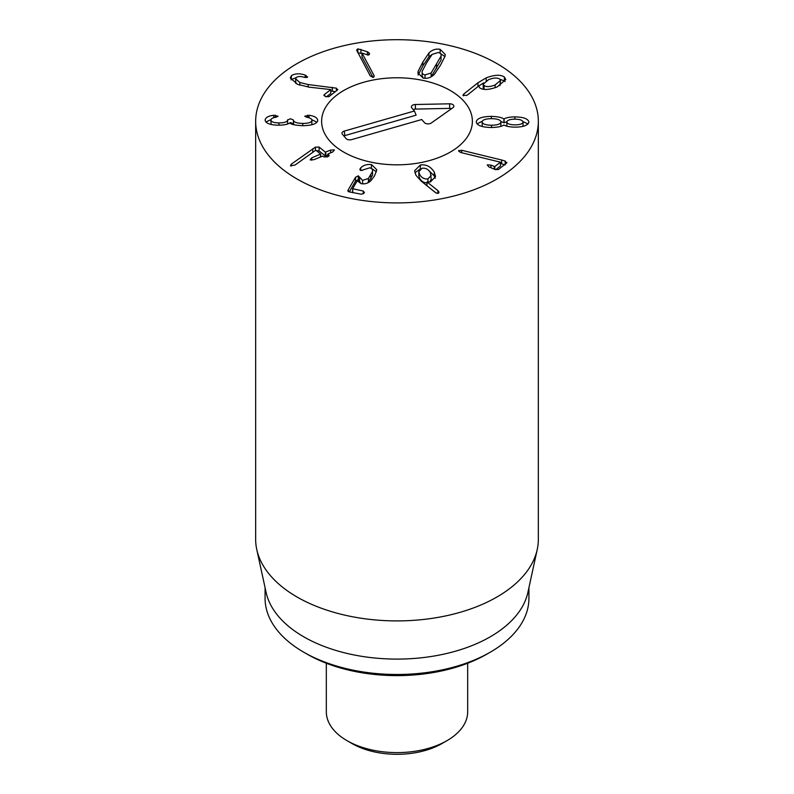 <?xml version="1.0" encoding="UTF-8"?>
<svg xmlns="http://www.w3.org/2000/svg" width="794" height="794" viewBox="0 0 794 794"><rect width="100%" height="100%" fill="white"/><g stroke="black" fill="none" stroke-linecap="round" stroke-linejoin="round"><path stroke-width="1.19" d="M429.752 182.064L431.231 179.325L430.398 172.596C428.363 169.281 425.604 167.822 422.09 168.249L418.805 171.643L419.689 174.551C421.674 177.876 424.413 179.325 427.936 178.888L431.231 175.474M427.936 178.888L427.936 182.064M418.805 171.643L418.805 175.484L419.689 178.402C421.674 181.727 424.413 183.166 427.936 182.739M420.334 165.033C426.041 164.15 430.676 166.502 434.258 172.07L435.549 176.526L430.398 181.975L426.974 181.965L437.871 190.58L438.715 191.562L437.891 193.448L435.698 192.773L421.435 181.33L415.947 175.295L414.617 170.72L420.334 165.033L420.334 168.884L414.915 172.774M438.715 193.051L438.715 191.562L438.973 192.396M437.871 190.58L437.871 193.458M436.174 193.091L430.556 188.654M426.974 181.965L426.974 185.776M434.258 172.07L434.258 175.921L428.413 170.134M435.241 178.332L434.258 175.921M360.675 167.931C363.454 165.122 367.076 164.03 371.552 164.636L376.773 169.737L374.579 175.792L371.145 180.456C368.247 183.265 364.942 184.337 361.21 183.652L357.211 180.833L352.655 188.714L363.295 191.046L364.148 192.982L361.449 194.242L348.874 191.811L348.159 189.984L355.533 177.261L358.293 175.831L362.6 180.367L368.386 178.481L372.515 171.444C372.773 169.489 371.84 168.288 369.706 167.832L360.992 170.551L360.158 168.646L360.675 167.931L360.675 170.452M359.9 169.469L360.158 168.646L360.158 170.124M372.515 175.295L372.575 170.76L372.515 175.295L367.811 182.848M368.386 178.481L368.386 182.322M359.583 177.469L359.583 181.32L358.293 179.682L355.533 181.111L349.291 191.89M360.903 183.583L359.583 181.32M347.881 190.848L348.159 189.984L348.159 191.493M364.386 192.128L364.148 192.982M352.655 188.714L352.794 192.565M371.552 164.636L371.304 168.447M376.435 171.802L371.552 168.487M363.126 169.876L362.352 170.363M319.089 147.059L325.312 152.111L330.612 150.106L334.433 149.907L332.855 151.922L328.061 153.897L328.924 155.038L327.654 156.865L324.19 156.954L322.622 156.13L313.958 159.683L310.136 159.892L311.724 157.877L320.597 154.046L315.813 150.165L295.06 165.033L290.475 165.797L291.209 164.229L315.417 147.138L319.089 147.059L319.089 150.91L316.419 150.652M291.209 164.229L291.209 166.105M320.379 157.043L320.597 154.046M329.182 155.535L328.924 156.081M328.061 153.897L327.843 156.785M327.803 155.108L325.312 155.961L319.089 150.91M309.005 115.289C314.414 115.984 317.332 117.701 317.759 120.42C317.114 123.765 312.092 125.521 302.673 125.7C295.606 125.363 291.358 124.479 289.909 123.05L289.77 123.04C287.765 124.36 284.053 125.085 278.644 125.204C270.109 125.015 265.593 123.288 265.097 120.033C265.692 117.413 268.571 115.835 273.741 115.289L278.069 116.261L275.875 117.274C272.858 117.661 271.201 118.564 270.933 119.983C271.161 121.859 273.841 122.842 278.992 122.921C284.51 122.832 287.378 121.849 287.597 119.973L290.535 118.763L293.433 120.043C293.691 122.177 296.797 123.298 302.762 123.407C308.469 123.407 311.526 122.405 311.923 120.39C311.774 118.852 310.087 117.82 306.891 117.304L304.727 116.232L309.005 115.289L309.005 117.81M311.923 120.39L311.814 124.757M293.433 120.043L293.601 124.638M293.433 123.715L290.535 122.613L287.577 124.003M287.597 119.973L287.597 123.824M278.992 122.921L278.992 125.204M270.933 119.983L271.052 124.42M275.32 115.19L275.32 117.363M273.741 115.289L273.741 117.72M271.002 119.606L265.911 121.998M316.965 122.236L311.764 119.666M291.577 75.519C295.338 73.415 299.864 73.276 305.144 75.083L307.308 77.336L304.261 77.306C300.728 76.234 298.087 76.284 296.351 77.465L295.586 78.785L299.844 82.487L308.171 84.541L336.418 88.174L337.51 90L328.885 96.689L325.421 96.55L324.21 94.675L330.79 89.573L309.273 87.181L297.522 84.343L290.257 77.891L291.577 75.519L291.021 79.896M335.376 91.657L330.79 90.953M295.894 83.578L295.586 78.785M307.635 76.78L307.308 77.336M305.144 75.083L305.144 77.504M296.013 77.772L291.577 79.36M330.79 89.573L330.79 93.414L326.334 96.878M323.873 95.22L324.21 94.675L324.21 95.816M337.807 89.454L337.51 90M373.011 77.425L362.004 56.96L362.004 53.119L373.905 75.231L374.202 76.244L373.061 77.415L370.222 75.887L356.595 50.072L357.846 48.841L367.453 51.779L367.453 55.014M367.453 51.779L369.27 53.129L368.446 55.074L362.004 53.119M369.27 54.637L369.27 53.129L369.518 53.972M362.004 53.595L357.747 52.712M431.112 76.859L441.047 60.016L441.047 56.176C441.375 54.171 440.442 52.96 438.248 52.513L432.105 54.409L426.686 62.726L422.17 71.252L422.09 75.887L423.361 78.149M422.17 71.252C421.832 73.246 422.785 74.467 425.028 74.914L431.112 73.008L441.047 56.176L441.047 60.016M440.352 65.416L434.308 74.418C431.023 77.623 427.301 78.854 423.142 78.11L417.952 72.919L418.15 71.242L422.894 61.982L428.919 53C432.184 49.794 435.926 48.563 440.124 49.327L445.265 54.498L445.067 56.176L440.352 65.416M444.968 56.573L439.876 53.129M432.065 54.458L428.919 56.85L422.894 65.823L418.15 75.093M458.614 150.88L461.671 150.274L501.649 160.001L505.173 161.033L506.562 163.078L498.295 169.569L494.861 169.42L488.806 166.839L487.228 164.854L490.98 165.142L494.791 166.581L500.418 162.175L461.383 152.666L460.192 152.299L458.872 150.394L458.872 151.426M500.418 162.175L500.418 166.015L495.694 169.718M506.89 162.492L506.562 163.078M501.649 160.001L501.649 163.842L500.418 163.544M505.173 164.884L501.649 163.842M461.671 150.274L461.671 152.736M522.978 126.325L523.077 122.048C522.641 120.222 519.941 119.259 514.998 119.169C510.036 119.229 507.306 120.172 506.81 121.998L506.87 126.177M506.81 121.998C507.277 123.824 509.986 124.787 514.949 124.876C519.891 124.817 522.601 123.874 523.077 122.048M482.087 121.919C482.494 123.993 485.65 125.095 491.546 125.234C497.381 125.144 500.528 124.062 500.974 121.978C500.567 119.894 497.441 118.792 491.615 118.663C485.71 118.753 482.534 119.834 482.087 121.919L482.305 126.514M500.974 121.978L500.865 126.315M491.546 125.234L491.546 127.516M491.337 116.381C497.451 116.549 501.649 117.403 503.922 118.961L504.071 118.961C506.026 117.691 509.629 116.996 514.869 116.887C523.405 117.006 528.089 118.733 528.913 122.068C528.03 125.383 523.315 127.08 514.78 127.159C509.54 126.99 505.947 126.276 504.011 125.015L503.862 125.015C501.56 126.564 497.352 127.397 491.228 127.516C481.769 127.248 476.777 125.383 476.251 121.909C476.847 118.435 481.869 116.589 491.337 116.381L491.337 118.673M514.869 116.887L514.869 119.169M528.05 123.963L522.978 121.591M504.071 118.961L504.071 122.812L500.865 121.462M506.88 121.671L504.071 122.812M503.922 118.961L503.922 122.812M482.295 121.204L477.045 123.854M499.962 85.613L500.458 80.472L499.674 79.053C497.292 77.504 493.58 77.713 488.548 79.708L483.228 84.124L484.022 85.563L484.022 89.355M484.022 85.563C486.375 87.122 490.067 86.923 495.109 84.968L500.458 80.472M495.109 84.968L495.109 87.697M483.228 84.124L483.228 87.975L483.953 89.345M463.13 95.588L463.607 94.158L477.978 82.765L486.196 77.872C494.642 74.696 500.716 74.438 504.408 77.087L505.788 79.559L497.173 86.923C489.044 89.94 483.218 90.258 479.725 87.876L478.663 86L467.855 94.675L466.505 95.449L462.902 95.161M504.408 77.087L504.408 80.928L499.902 79.261M505.083 81.593L504.408 80.928M486.196 77.872L486.196 80.839M477.978 82.765L477.978 86.546M483.715 82.854L478.742 86M471.815 91.499L467.408 94.982M297.055 179.007A141.342 81.603 180 0 1 255.658 121.303A141.342 81.603 180 0 1 397 39.7A141.342 81.603 180 0 1 538.342 121.303A141.342 81.603 180 0 1 451.091 196.694A141.342 81.603 180 0 1 297.055 179.007M450.307 90.526A75.38 43.521 180 0 1 472.38 121.303A75.38 43.521 180 0 1 397 164.824A75.38 43.521 180 0 1 321.62 121.303A75.38 43.521 180 0 1 368.148 81.097A75.38 43.521 180 0 1 450.307 90.526M307.05 654.107L303.715 652.182L307.05 654.107A127.209 73.445 0 0 0 486.95 654.107L490.285 652.182A131.923 76.164 180 0 1 303.715 652.182L303.715 652.182A131.923 76.164 180 0 1 265.077 598.319L265.077 587.699M528.923 587.699L528.923 598.319A131.923 76.164 180 0 1 490.285 652.182M537.24 549.478L527.891 592.433A131.923 76.164 180 0 1 397 659.099A131.923 76.164 180 0 1 266.109 592.433L256.76 549.478A141.342 81.603 0 0 0 297.055 597.009A141.342 81.603 0 0 0 442.824 616.501A141.342 81.603 0 0 0 537.24 549.478A141.342 81.603 0 0 0 538.342 539.305L538.342 121.303M255.658 121.303L255.658 539.305A141.342 81.603 0 0 0 256.76 549.478M414.438 110.991L411.818 107.944A4.119 2.382 180 0 1 411.461 107.339A4.119 2.382 180 0 1 415.361 104.51L449.603 103.806A4.119 2.382 180 0 1 453.801 106.634A4.119 2.382 180 0 1 452.947 107.696L431.271 123.01A4.119 2.382 180 0 1 424.383 122.564L421.763 119.517L351.603 139.625A4.119 2.382 180 0 1 346.075 138.553L342.413 134.285A4.119 2.382 180 0 1 342.055 133.68A4.119 2.382 180 0 1 344.278 131.099L414.438 110.991L416.125 115.17L344.834 135.595A2.858 1.648 0 0 0 343.901 136.022M451.488 108.718A2.858 1.648 0 0 0 449.652 108.381L415.411 109.086A2.858 1.648 0 0 0 413.307 109.681M363.483 82.318A75.38 43.521 180 0 1 472.38 121.303A75.38 43.521 180 0 1 397 164.824A75.38 43.521 180 0 1 321.62 121.303A75.38 43.521 180 0 1 363.483 82.318M467.676 663.238L467.676 711.811A70.676 40.802 180 0 1 446.972 740.663A70.676 40.802 180 0 1 347.028 740.663L347.028 740.663A70.676 40.802 180 0 1 326.324 711.811L326.324 663.238M352.02 743.541L347.028 740.663L352.02 743.541A63.609 36.723 0 0 0 441.98 743.541L446.972 740.663M370.828 175.067L370.828 178.918M362.6 180.367L362.6 183.841M358.293 175.831L358.293 179.682M355.533 177.261L355.533 181.111M363.295 191.046L363.295 193.865M352.655 188.962L352.655 192.535M315.417 147.138L315.417 150.413M312.757 148.716L312.757 152.319M320.597 154.195L320.597 156.954M311.724 157.877L311.724 160.249M330.612 150.106L330.612 152.845M325.818 152.081L325.818 155.922M325.312 152.111L325.312 155.961M307.615 115.19L307.615 117.443M302.762 123.407L302.762 125.7M287.597 119.834L287.597 123.675M332.329 87.28L332.329 91.121M336.418 88.174L336.418 90.853M308.171 84.541L308.171 87.062M299.844 82.487L299.844 85.236M306.117 75.43L306.117 77.614M373.905 75.231L373.905 77.008M360.913 49.337L360.913 53.188M357.846 48.841L357.846 52.692M436.561 64.671L436.561 68.512M425.028 74.914L425.028 78.328M431.112 73.008L431.112 76.839M440.124 49.327L440.124 53.168M428.919 53L428.919 56.85M422.894 61.982L422.894 65.823M418.15 71.242L418.15 74.388M494.791 166.581L494.791 169.39M494.245 166.532L494.245 169.152M490.98 165.142L490.98 167.762M505.173 161.033L505.173 164.169M463.607 94.158L463.607 95.826M344.278 131.099L344.834 135.595M449.603 103.806L449.652 108.381M415.361 104.51L415.411 109.086M352.605 188.863L352.605 192.704M320.647 154.115L320.647 156.944M327.803 154.086L327.803 156.805"/></g></svg>
